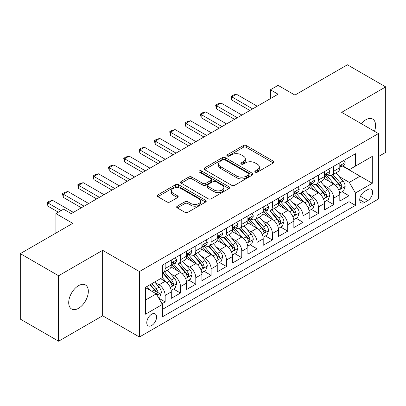 <?xml version="1.0" encoding="UTF-8"?>
<svg xmlns="http://www.w3.org/2000/svg" width="406" height="406" viewBox="0 0 406 406"><rect width="100%" height="100%" fill="white"/><g stroke="black" fill="none" stroke-linecap="round" stroke-linejoin="round"><path stroke-width="0.61" d="M255.288 172.154A1.487 0.858 0 0 0 257.394 172.154L273.37 162.928A2.126 1.228 0 0 0 273.994 162.06A2.126 1.228 0 0 0 273.37 161.192L246.3 145.566A2.126 1.228 0 0 0 243.295 145.566L227.314 154.793A1.487 0.858 0 0 0 226.878 155.396A1.487 0.858 0 0 0 227.314 156.005A1.487 0.858 0 0 0 229.42 156.005L231.491 154.813A6.806 3.928 0 0 1 241.113 154.813L243.367 156.112A6.806 3.928 0 0 1 245.361 158.893A6.806 3.928 0 0 1 243.367 161.669L241.301 162.867A1.487 0.858 0 0 0 240.865 163.471A1.487 0.858 0 0 0 241.301 164.08A1.487 0.858 0 0 0 243.407 164.08L245.473 162.887A6.806 3.928 0 0 1 255.1 162.887L257.353 164.186A6.806 3.928 0 0 1 259.348 166.967A6.806 3.928 0 0 1 257.353 169.744L255.288 170.941A1.487 0.858 0 0 0 254.851 171.545A1.487 0.858 0 0 0 255.288 172.154L255.288 170.941M78.52 308.306A13.865 8.008 120 0 0 87.579 296.086A13.865 8.008 120 0 0 85.453 284.971A13.865 8.008 120 0 0 78.52 285.662A13.865 8.008 120 0 0 69.462 297.877A13.865 8.008 120 0 0 71.588 308.991A13.865 8.008 120 0 0 78.52 308.306M374.494 131.295A13.865 8.008 120 0 0 372.718 119.12A13.865 8.008 120 0 0 365.781 119.811A13.865 8.008 120 0 0 361.284 123.668M151.677 325.51A6.932 4.004 120 0 0 156.203 319.4A6.932 4.004 120 0 0 155.143 313.843A6.932 4.004 120 0 0 151.677 314.188A6.932 4.004 120 0 0 147.145 320.298A6.932 4.004 120 0 0 148.21 325.851A6.932 4.004 120 0 0 151.677 325.51M177.275 206.167A2.126 1.228 0 0 0 176.651 207.035A2.126 1.228 0 0 0 177.275 207.902L184.872 212.287A2.126 1.228 0 0 0 187.876 212.287L205.624 202.046A2.126 1.228 0 0 0 206.248 201.173A2.126 1.228 0 0 0 205.624 200.305L178.554 184.679A2.126 1.228 0 0 0 175.544 184.679L157.802 194.926A2.126 1.228 0 0 0 157.178 195.793A2.126 1.228 0 0 0 157.802 196.661L166.973 201.955A2.126 1.228 0 0 0 169.982 201.955L177.574 197.575A2.126 1.228 0 0 0 178.198 196.702A2.126 1.228 0 0 0 177.574 195.834L173.027 193.21A5.689 3.284 0 0 1 171.362 190.886A5.689 3.284 0 0 1 174.874 187.851A5.689 3.284 0 0 1 181.071 188.567L198.894 198.854A5.689 3.284 0 0 1 200.559 201.173A5.689 3.284 0 0 1 197.047 204.208A5.689 3.284 0 0 1 190.845 203.497L187.876 201.782A2.126 1.228 0 0 0 184.872 201.782L177.275 206.167L177.275 207.902M378.422 156.564L385.7 152.362L385.7 86.904L347.399 64.793L294.923 95.085L278.069 85.356L270.411 89.777L278.069 94.202L71.243 213.612L63.58 209.191L55.921 213.612L55.921 233.074M58.601 275.75L58.601 341.207L102.647 315.777L102.647 250.324L58.601 275.75L20.3 253.638L72.775 223.346L55.921 213.612M102.647 250.324L139.42 271.553L378.422 133.564L378.422 199.021L139.42 337.005L139.42 271.553M385.7 86.904L341.654 112.335L378.422 133.564M231.638 185.288A2.126 1.228 0 0 0 234.648 185.288L252.39 175.042A2.126 1.228 0 0 0 253.014 174.174A2.126 1.228 0 0 0 252.39 173.306L225.325 157.675A2.126 1.228 0 0 0 222.315 157.675L204.568 167.922A2.126 1.228 0 0 0 203.949 168.789A2.126 1.228 0 0 0 204.568 169.657L231.638 185.288M199.975 172.479A1.487 0.858 0 0 1 201.488 172.687L201.488 170.916L229.009 186.806A2.126 1.228 0 0 1 229.629 187.673A2.126 1.228 0 0 1 229.009 188.541L211.262 198.788A2.126 1.228 0 0 1 208.253 198.788L181.188 183.162L181.188 181.421A2.126 1.228 0 0 0 180.563 182.294A2.126 1.228 0 0 0 181.188 183.162M181.188 181.421L188.78 177.036A2.126 1.228 0 0 1 191.789 177.036L202.767 183.375A2.126 1.228 0 0 0 205.771 183.375L210.81 180.467A2.126 1.228 0 0 0 211.435 179.599A2.126 1.228 0 0 0 210.81 178.731L199.382 172.134A1.487 0.858 0 0 1 198.945 171.525A1.487 0.858 0 0 1 199.864 170.733A1.487 0.858 0 0 1 201.488 170.916M58.601 341.207L20.3 319.096L20.3 253.638M161.979 303.729L165.156 301.891L158.802 298.222M155.183 282.596L159.03 284.819A8.668 5.004 60 0 1 165.156 295.436L171.286 291.894L171.286 298.354L180.477 293.046L173.509 289.021M170.505 273.756L174.352 275.973A8.668 5.004 60 0 1 180.477 286.59L186.608 283.053L186.608 289.508L195.799 284.2L188.831 280.176M185.826 264.91L189.673 267.128A8.668 5.004 60 0 1 195.799 277.745L201.929 274.207L201.929 280.663L211.12 275.354L204.147 271.33M201.143 256.064L204.989 258.282A8.668 5.004 60 0 1 211.12 268.899L217.251 265.362L217.251 271.817L226.441 266.509L219.468 262.484M216.464 247.218L220.311 249.436A8.668 5.004 60 0 1 226.441 260.053L232.567 256.516L232.567 262.971L241.763 257.663L234.79 253.638M231.785 238.373L235.632 240.591A8.668 5.004 60 0 1 241.763 251.207L247.888 247.67L247.888 254.126L257.084 248.817L250.111 244.793M247.107 229.527L250.954 231.75A8.668 5.004 60 0 1 257.084 242.362L263.21 238.824L263.21 245.28L272.401 239.971L265.433 235.947M262.428 220.681L266.275 222.904A8.668 5.004 60 0 1 272.401 233.516L278.531 229.979L278.531 236.434L287.722 231.131L280.754 227.106M277.75 211.836L281.597 214.058A8.668 5.004 60 0 1 287.722 224.67L293.853 221.133L293.853 227.588L303.043 222.285L296.075 218.261M293.071 202.99L296.918 205.213A8.668 5.004 60 0 1 303.043 215.825L309.174 212.287L309.174 218.743L318.365 213.439L311.392 209.415M308.393 194.144L312.239 196.367A8.668 5.004 60 0 1 318.365 206.979L324.495 203.442L324.495 209.902L333.686 204.594L333.686 198.133A8.668 5.004 -120 0 0 327.556 187.521L323.709 185.298M326.713 200.569L333.686 204.594M171.286 291.894A8.668 5.004 -120 0 0 165.156 281.282L160.563 278.628M186.608 283.053A8.668 5.004 -120 0 0 180.477 272.436L171.002 266.965M201.929 274.207A8.668 5.004 -120 0 0 195.799 263.59L186.324 258.12M217.251 265.362A8.668 5.004 -120 0 0 211.12 254.745L201.645 249.274M232.567 256.516A8.668 5.004 -120 0 0 226.441 245.899L216.966 240.428M247.888 247.67A8.668 5.004 -120 0 0 241.763 237.053L232.288 231.582M263.21 238.824A8.668 5.004 -120 0 0 257.084 228.208L247.609 222.737M278.531 229.979A8.668 5.004 -120 0 0 272.401 219.362L262.931 213.896M293.853 221.133A8.668 5.004 -120 0 0 287.722 210.521L278.247 205.05M309.174 212.287A8.668 5.004 -120 0 0 303.043 201.675L293.568 196.205M324.495 203.442A8.668 5.004 -120 0 0 318.365 192.83L308.89 187.359M367.851 189.556L364.481 191.5A6.714 3.877 120 0 0 360.092 197.423A6.714 3.877 120 0 0 361.122 202.802A6.714 3.877 120 0 0 364.481 202.472L367.851 200.523A6.714 3.877 120 0 0 372.241 194.606A6.714 3.877 120 0 0 371.211 189.221A6.714 3.877 120 0 0 367.851 189.556M145.546 300.034L156.269 293.842L162.4 304.454L162.4 316.842L355.443 205.39L355.443 193.007L349.312 182.39L339.03 176.453M162.4 304.454L145.546 314.188L145.546 287.296L162.4 277.567L162.4 265.184L355.443 153.732L355.443 166.115L372.292 156.386L372.292 183.273L355.443 193.007M174.27 263.19L174.352 263.235A8.668 5.004 60 0 0 178.686 263.667L184.811 260.129A8.668 5.004 -120 0 0 186.608 256.161L186.608 251.207M189.592 254.344L189.673 254.389A8.668 5.004 60 0 0 194.002 254.821L200.133 251.284A8.668 5.004 -120 0 0 201.929 247.315L201.929 242.362M204.913 245.498L204.989 245.544A8.668 5.004 60 0 0 209.323 245.975L215.454 242.438A8.668 5.004 -120 0 0 217.251 238.469L217.251 233.516M220.235 236.652L220.311 236.703A8.668 5.004 60 0 0 224.645 237.129L230.775 233.592A8.668 5.004 -120 0 0 232.567 229.623L232.567 224.67M235.551 227.807L235.632 227.857A8.668 5.004 60 0 0 239.966 228.284L246.097 224.746A8.668 5.004 -120 0 0 247.888 220.778L247.888 215.825M250.872 218.966L250.954 219.012A8.668 5.004 60 0 0 255.288 219.438L261.413 215.901A8.668 5.004 -120 0 0 263.21 211.932L263.21 206.979M266.194 210.12L266.275 210.166A8.668 5.004 60 0 0 270.609 210.592L276.735 207.055A8.668 5.004 -120 0 0 278.531 203.086L278.531 198.133M281.515 201.274L281.597 201.32A8.668 5.004 60 0 0 285.931 201.746L292.056 198.209A8.668 5.004 -120 0 0 293.853 194.241L293.853 189.287M296.837 192.429L296.918 192.474A8.668 5.004 60 0 0 301.252 192.901L307.378 189.363A8.668 5.004 -120 0 0 309.174 185.4L309.174 180.442M312.158 183.583L312.239 183.629A8.668 5.004 60 0 0 316.568 184.06L322.699 180.518A8.668 5.004 -120 0 0 324.495 176.554L324.495 171.601M162.4 309.408L349.008 201.675L349.008 195.748L339.812 201.056L339.812 194.596A8.668 5.004 -120 0 0 333.686 183.984L324.211 178.513M327.48 174.737L327.556 174.783A8.668 5.004 -120 0 0 331.89 175.214A8.668 5.004 -120 0 0 333.686 171.246L333.686 166.293M331.89 175.214L338.02 171.672A8.668 5.004 -120 0 0 339.812 167.708L339.812 162.755M165.156 263.59L165.156 268.544A8.668 5.004 60 0 1 163.364 272.512A8.668 5.004 60 0 1 162.4 272.862M163.364 272.512L169.49 268.975A8.668 5.004 -120 0 0 171.286 265.006L171.286 260.053M180.477 254.745L180.477 259.698A8.668 5.004 60 0 1 178.686 263.667M195.799 245.899L195.799 250.852A8.668 5.004 60 0 1 194.002 254.821M211.12 237.053L211.12 242.006A8.668 5.004 60 0 1 209.323 245.975M226.441 228.208L226.441 233.161A8.668 5.004 60 0 1 224.645 237.129M241.763 219.362L241.763 224.315A8.668 5.004 60 0 1 239.966 228.284M257.084 210.516L257.084 215.469A8.668 5.004 60 0 1 255.288 219.438M272.401 201.67L272.401 206.629A8.668 5.004 60 0 1 270.609 210.592M287.722 192.83L287.722 197.783A8.668 5.004 60 0 1 285.931 201.746M303.043 183.984L303.043 188.937A8.668 5.004 60 0 1 301.252 192.901M318.365 175.138L318.365 180.091A8.668 5.004 60 0 1 316.568 184.06M318.365 206.979L318.365 213.439M303.043 215.825L303.043 222.285M287.722 224.67L287.722 231.131M272.401 233.516L272.401 239.971M257.084 242.362L257.084 248.817M241.763 251.207L241.763 257.663M226.441 260.053L226.441 266.509M211.12 268.899L211.12 275.354M195.799 277.745L195.799 284.2M180.477 286.59L180.477 293.046M165.156 295.436L165.156 301.891M156.269 293.842L145.546 287.651M349.312 182.39L360.036 176.199L360.036 163.461L372.292 156.386M342.491 166.069L372.292 183.273M342.796 165.892L349.312 169.652L355.443 166.115M102.647 315.777L139.42 337.005M270.411 89.777L270.411 98.622M342.035 191.723L349.008 195.748M349.008 201.675L355.443 205.39M255.881 172.367L257.353 171.515A6.806 3.928 0 0 0 259.348 168.739L259.348 166.967M245.361 158.893L245.361 160.659A6.806 3.928 0 0 1 243.367 163.44L241.895 164.293M273.345 162.948L246.3 147.332A2.126 1.228 0 0 0 243.295 147.332L227.908 156.214M252.365 175.057L225.325 159.446A2.126 1.228 0 0 0 222.315 159.446L204.599 169.678M248.634 174.783A1.487 0.858 0 0 0 249.071 174.174A1.487 0.858 0 0 0 248.634 173.565L224.873 159.847A1.487 0.858 0 0 0 222.767 159.847L220.585 161.106A6.806 3.928 0 0 0 218.59 163.887A6.806 3.928 0 0 0 220.585 166.663L236.825 176.042A6.806 3.928 0 0 0 246.452 176.042L248.634 174.783L248.634 176.549A1.487 0.858 0 0 0 249.071 175.945L249.071 174.174M218.59 163.887L218.59 165.653A6.806 3.928 0 0 0 220.585 168.434L220.585 166.663M248.634 176.549L246.452 177.808A6.806 3.928 0 0 1 236.825 177.808L220.585 168.434M181.213 183.177L188.78 178.807L188.78 177.036M211.435 179.599L211.435 181.37A2.126 1.228 0 0 1 210.81 182.238L205.771 185.146A2.126 1.228 0 0 1 202.767 185.146L191.789 178.807A2.126 1.228 0 0 0 188.78 178.807M201.488 172.687L228.979 188.562M214.155 189.952A5.689 3.284 0 0 0 220.356 190.668A5.689 3.284 0 0 0 223.868 187.633A5.689 3.284 0 0 0 222.204 185.309L215.926 181.685A2.126 1.228 0 0 0 212.917 181.685L207.877 184.593A2.126 1.228 0 0 0 207.258 185.461A2.126 1.228 0 0 0 207.877 186.329L214.155 189.952L214.155 191.723A5.689 3.284 0 0 0 220.356 192.434A5.689 3.284 0 0 0 223.868 189.399L223.868 187.633M207.258 185.461L207.258 187.232A2.126 1.228 0 0 0 207.877 188.1L207.877 186.329M214.155 191.723L207.877 188.1M200.559 201.173L200.559 202.944A5.689 3.284 0 0 1 197.047 205.979A5.689 3.284 0 0 1 190.845 205.269L187.876 203.553A2.126 1.228 0 0 0 184.872 203.553L177.305 207.923M171.362 190.886L171.362 192.657A5.689 3.284 0 0 0 173.027 194.976L173.027 193.21M177.549 197.59L173.027 194.976M205.593 202.061L178.554 186.45A2.126 1.228 0 0 0 175.544 186.45L157.827 196.677M339.685 193.078L343.643 190.795L345.176 186.369A5.74 3.314 -120 0 0 342.938 180.98L335.94 172.875M334.539 184.542L326.536 175.28M329.987 181.847L325.343 176.468A13.758 7.942 -120 0 0 324.917 175.991M331.108 175.524L338.193 183.72A5.74 3.314 60 0 1 340.238 187.679L340.654 188.359L341.431 188.247L342.075 186.613A5.74 3.314 -120 0 0 340.03 182.659L333.027 174.555M331.524 175.392L339.137 184.197A2.923 1.69 60 0 1 339.873 185.344L342.075 186.613M343.872 160.411L345.176 162.664A5.74 3.314 60 0 1 343.989 165.206L341.076 166.886A5.74 3.314 -120 0 0 342.075 165.562L341.953 165.054L341.238 165.196L340.238 166.622A5.74 3.314 60 0 1 339.812 167.439M340.005 167.155L340.03 167.155A5.74 3.314 -120 0 0 341.076 166.886M252.639 108.884L231.801 96.856L231.801 100.038L230.958 96.369L233.257 95.045L236.399 94.202L257.237 106.23M249.883 110.478L231.801 100.038M236.399 94.202L231.801 96.856L230.958 96.369M324.364 201.924L328.322 199.64L329.855 195.215A5.74 3.314 -120 0 0 327.622 189.825L320.618 181.721M319.217 193.388L311.214 184.126M314.665 190.693L310.022 185.314A13.758 7.942 -120 0 0 309.595 184.837M315.792 184.37L322.871 192.566A5.74 3.314 60 0 1 324.917 196.524L325.333 197.204L326.109 197.093L326.632 196.463L326.754 195.459A5.74 3.314 -120 0 0 324.709 191.505L317.71 183.4M316.208 184.238L323.815 193.043A2.923 1.69 60 0 1 324.551 194.19L326.754 195.459M309.042 210.77L313.001 208.486L314.533 204.061A5.74 3.314 -120 0 0 312.3 198.671L305.297 190.566M303.896 202.234L295.898 192.972M299.344 199.534L294.7 194.159A13.758 7.942 -120 0 0 294.274 193.682M300.47 193.215L307.55 201.412A5.74 3.314 60 0 1 309.595 205.37L310.011 206.05L310.788 205.938L311.311 205.309L311.432 204.304A5.74 3.314 -120 0 0 309.387 200.351L302.389 192.246M300.887 193.078L308.494 201.889A2.923 1.69 60 0 1 309.23 203.036L311.432 204.304M293.726 219.616L297.684 217.332L299.212 212.906A5.74 3.314 -120 0 0 296.979 207.517L289.975 199.412M288.575 211.079L280.576 201.818M284.022 208.379L279.379 203.005A13.758 7.942 -120 0 0 278.952 202.528M285.149 202.061L292.229 210.257A5.74 3.314 60 0 1 294.274 214.211L294.695 214.896L295.466 214.784L296.116 213.15A5.74 3.314 -120 0 0 294.066 209.197L287.067 201.092M285.565 201.924L293.173 210.734A2.923 1.69 60 0 1 293.908 211.876L296.116 213.15M278.404 228.461L282.363 226.178L283.89 221.752A5.74 3.314 -120 0 0 281.657 216.362L274.659 208.258M273.253 219.925L265.255 210.663M268.701 217.225L264.057 211.851A13.758 7.942 -120 0 0 263.631 211.374M269.828 210.907L276.907 219.103A5.74 3.314 60 0 1 278.952 223.056L279.374 223.736L280.15 223.63L280.795 221.996A5.74 3.314 -120 0 0 278.744 218.042L271.746 209.938M270.244 210.77L277.851 219.58A2.923 1.69 60 0 1 278.587 220.722L280.795 221.996M328.555 169.256L329.855 171.51A5.74 3.314 60 0 1 328.667 174.052L325.754 175.732A5.74 3.314 -120 0 0 326.754 174.407L326.632 173.9L325.916 174.042L324.917 175.468A5.74 3.314 60 0 1 324.495 176.285M324.683 176.001L324.709 176.001A5.74 3.314 -120 0 0 325.754 175.732M237.317 117.73L216.484 105.702L216.484 108.884L215.642 105.215L217.936 103.885L221.077 103.048L241.915 115.076M234.561 119.323L216.484 108.884M221.077 103.048L216.484 105.702L215.642 105.215M313.234 178.102L314.533 180.355A5.74 3.314 60 0 1 313.346 182.898L310.433 184.578A5.74 3.314 -120 0 0 311.432 183.253L311.316 182.746L310.595 182.888L309.595 184.314A5.74 3.314 60 0 1 309.174 185.131M309.367 184.847L309.387 184.847A5.74 3.314 -120 0 0 310.433 184.578M221.996 126.576L201.163 114.548L201.163 117.73L200.32 114.061L202.619 112.731L205.756 111.894L226.594 123.921M219.24 128.169L201.163 117.73M205.756 111.894L201.163 114.548L200.32 114.061M297.913 186.948L299.212 189.201A5.74 3.314 60 0 1 298.024 191.739L295.116 193.423A5.74 3.314 -120 0 0 296.116 192.099L295.994 191.591L295.274 191.733L294.274 193.16A5.74 3.314 60 0 1 293.853 193.977M294.045 193.692L294.066 193.692A5.74 3.314 -120 0 0 295.116 193.423M206.674 135.421L185.841 123.394L185.841 126.576L184.999 122.906L187.298 121.577L190.439 120.739L211.272 132.767M203.919 137.015L185.841 126.576M190.439 120.739L185.841 123.394L184.999 122.906M282.591 195.788L283.89 198.047A5.74 3.314 60 0 1 282.703 200.584L279.795 202.269A5.74 3.314 -120 0 0 280.795 200.945L280.673 200.437L279.952 200.579L278.952 202.005A5.74 3.314 60 0 1 278.531 202.822M278.724 202.538L278.744 202.538A5.74 3.314 -120 0 0 279.795 202.269M191.358 144.267L170.52 132.239L170.52 135.421L169.678 131.752L171.977 130.422L175.118 129.585L195.951 141.613M188.597 145.861L170.52 135.421M175.118 129.585L170.52 132.239L169.678 131.752M263.083 237.307L267.041 235.018L268.574 230.598A5.74 3.314 -120 0 0 266.336 225.208L259.338 217.103M257.932 228.771L249.934 219.509M253.38 226.071L248.736 220.697A13.758 7.942 -120 0 0 248.31 220.219M254.506 219.753L261.586 227.949A5.74 3.314 60 0 1 263.636 231.902L264.052 232.582L264.829 232.476L265.473 230.841A5.74 3.314 -120 0 0 263.423 226.888L256.425 218.783M254.922 219.616L262.53 228.426A2.923 1.69 60 0 1 263.266 229.568L265.473 230.841M267.27 204.634L268.574 206.893A5.74 3.314 60 0 1 267.381 209.43L264.473 211.115A5.74 3.314 -120 0 0 265.473 209.79L265.351 209.283L264.636 209.425L263.636 210.851A5.74 3.314 60 0 1 263.21 211.668M263.403 211.384L263.423 211.384A5.74 3.314 -120 0 0 264.473 211.115M176.037 153.113L155.199 141.08L155.199 144.267L154.356 140.598L156.655 139.268L159.797 138.431L180.629 150.459M173.276 154.706L155.199 144.267M159.797 138.431L155.199 141.08L154.356 140.598M247.761 246.153L251.72 243.864L253.253 239.444A5.74 3.314 -120 0 0 251.015 234.054L244.016 225.949M242.615 237.617L234.612 228.35M238.058 234.917L233.414 229.542A13.758 7.942 -120 0 0 232.988 229.065M239.185 228.598L246.264 236.794A5.74 3.314 60 0 1 248.315 240.748L248.731 241.428L249.507 241.321L250.152 239.687A5.74 3.314 -120 0 0 248.107 235.734L241.103 227.629M239.601 228.461L247.208 237.271A2.923 1.69 60 0 1 247.949 238.413L250.152 239.687M251.948 213.48L253.253 215.738A5.74 3.314 60 0 1 252.065 218.276L249.152 219.956A5.74 3.314 -120 0 0 250.152 218.636L250.03 218.123L249.314 218.271L248.315 219.697A5.74 3.314 60 0 1 247.888 220.514M248.081 220.225L248.107 220.225A5.74 3.314 -120 0 0 249.152 219.956M160.715 161.958L139.877 149.926L139.877 153.113L139.035 149.444L141.334 148.114L144.475 147.276L165.313 159.304M157.954 163.547L139.877 153.113M144.475 147.276L139.877 149.926L139.035 149.444M232.44 254.998L236.399 252.71L237.931 248.289A5.74 3.314 -120 0 0 235.693 242.895L228.695 234.79M227.294 246.462L219.291 237.195M222.742 243.762L218.098 238.388A13.758 7.942 -120 0 0 217.672 237.906M223.863 237.439L230.943 245.64A5.74 3.314 60 0 1 232.993 249.594L233.409 250.274L234.186 250.167L234.83 248.533A5.74 3.314 -120 0 0 232.785 244.579L225.782 236.475M224.279 237.307L231.887 246.117A2.923 1.69 60 0 1 232.628 247.259L234.83 248.533M236.627 222.326L237.931 224.584A5.74 3.314 60 0 1 236.744 227.121L233.831 228.801A5.74 3.314 -120 0 0 234.83 227.482L234.709 226.969L233.993 227.116L232.993 228.542A5.74 3.314 60 0 1 232.567 229.36M232.76 229.07L232.785 229.07A5.74 3.314 -120 0 0 233.831 228.801M145.394 170.804L124.556 158.771L124.556 161.958L123.713 158.284L126.012 156.96L129.154 156.117L149.992 168.15M142.638 172.393L124.556 161.958M129.154 156.117L124.556 158.771L123.713 158.284M217.119 263.844L221.077 261.555L222.61 257.135A5.74 3.314 -120 0 0 220.372 251.74L213.373 243.636M211.973 255.308L203.969 246.041M207.42 252.608L202.777 247.234A13.758 7.942 -120 0 0 202.35 246.752M208.542 246.285L215.627 254.486A5.74 3.314 60 0 1 217.672 258.439L218.088 259.119L218.864 259.013L219.509 257.379A5.74 3.314 -120 0 0 217.464 253.425L210.465 245.32M208.963 246.153L216.571 254.963A2.923 1.69 60 0 1 217.306 256.105L219.509 257.379M221.311 231.171L222.61 233.43A5.74 3.314 60 0 1 221.422 235.967L218.509 237.647A5.74 3.314 -120 0 0 219.509 236.328L219.387 235.815L218.672 235.957L217.672 237.388A5.74 3.314 60 0 1 217.251 238.205M217.438 237.916L217.464 237.916A5.74 3.314 -120 0 0 218.509 237.647M130.072 179.65L109.239 167.617L109.239 170.804L108.392 167.13L110.691 165.805L113.832 164.963L134.67 176.996M127.317 181.238L109.239 170.804M113.832 164.963L109.239 167.617L108.392 167.13M201.797 272.69L205.756 270.401L207.288 265.981A5.74 3.314 -120 0 0 205.055 260.586L198.052 252.481M196.651 264.149L188.648 254.887M192.099 261.454L187.455 256.079A13.758 7.942 -120 0 0 187.029 255.597M193.226 255.13L200.305 263.332A5.74 3.314 60 0 1 202.35 267.285L202.767 267.965L203.543 267.858L204.188 266.224A5.74 3.314 -120 0 0 202.142 262.266L195.144 254.166M193.642 254.998L201.249 263.809A2.923 1.69 60 0 1 201.985 264.951L204.188 266.224M186.476 281.531L190.439 279.247L191.967 274.826A5.74 3.314 -120 0 0 189.734 269.432L182.73 261.327M181.33 272.994L173.332 263.733M176.777 270.3L172.134 264.925A13.758 7.942 -120 0 0 171.708 264.443M177.904 263.976L184.984 272.177A5.74 3.314 60 0 1 187.029 276.131L187.45 276.811L188.222 276.704L188.871 275.07A5.74 3.314 -120 0 0 186.821 271.112L179.822 263.007M178.32 263.844L185.928 272.654A2.923 1.69 60 0 1 186.664 273.796L188.871 275.07M171.159 290.376L175.118 288.093L176.646 283.667A5.74 3.314 -120 0 0 174.413 278.277L167.414 270.173M166.008 281.84L162.344 277.597M161.456 279.145L160.862 278.455M162.583 272.822L169.662 281.018A5.74 3.314 60 0 1 171.708 284.976L172.129 285.657L172.905 285.545L173.55 283.916A5.74 3.314 -120 0 0 171.499 279.957L164.501 271.853M162.999 272.69L170.606 281.495A2.923 1.69 60 0 1 171.342 282.642L173.55 283.916M158.492 297.689L159.797 296.938L161.329 292.513A5.74 3.314 -120 0 0 159.091 287.123L154.686 282.023M150.57 290.549L147.023 286.443M146.135 287.991L145.546 287.311M149.936 284.763L154.341 289.864A5.74 3.314 60 0 1 156.391 293.822L156.807 294.502L157.584 294.391L158.228 292.762A5.74 3.314 -120 0 0 156.178 288.803L151.773 283.703M150.291 284.56L155.285 290.341A2.923 1.69 60 0 1 156.021 291.488L158.228 292.762M47.111 238.16L50.263 236.338M205.989 240.017L207.288 242.27A5.74 3.314 60 0 1 206.101 244.813L203.188 246.493A5.74 3.314 -120 0 0 204.188 245.173L204.071 244.661L203.35 244.803L202.35 246.234A5.74 3.314 60 0 1 201.929 247.051M202.117 246.762L202.142 246.762A5.74 3.314 -120 0 0 203.188 246.493M114.751 188.496L93.918 176.463L93.918 179.65L93.075 175.976L95.369 174.651L98.511 173.809L119.349 185.841M111.995 190.084L93.918 179.65M98.511 173.809L93.918 176.463L93.075 175.976M190.668 248.863L191.967 251.116A5.74 3.314 60 0 1 190.779 253.659L187.871 255.338A5.74 3.314 -120 0 0 188.871 254.019L188.749 253.506L188.029 253.648L187.029 255.08A5.74 3.314 60 0 1 186.608 255.897M186.801 255.607L186.821 255.607A5.74 3.314 -120 0 0 187.871 255.338M99.429 197.336L78.597 185.309L78.597 188.496L77.754 184.821L80.053 183.497L83.189 182.654L104.027 194.687M96.674 198.93L78.597 188.496M83.189 182.654L78.597 185.309L77.754 184.821M175.346 257.708L176.646 259.962A5.74 3.314 60 0 1 175.458 262.504L172.55 264.184A5.74 3.314 -120 0 0 173.55 262.86L173.428 262.352L172.707 262.494L171.708 263.925A5.74 3.314 60 0 1 171.286 264.742M171.479 264.453L171.499 264.453A5.74 3.314 -120 0 0 172.55 264.184M84.113 206.182L63.275 194.154L63.275 197.336L62.433 193.667L64.732 192.342L67.873 191.5L88.706 203.533M81.352 207.776L63.275 197.336M67.873 191.5L63.275 194.154L62.433 193.667M61.128 210.607L47.954 203L47.954 206.182L47.111 202.513L49.41 201.188L52.552 200.346L73.384 212.374M58.373 212.201L47.954 206.182M52.552 200.346L47.954 203L47.111 202.513M159.03 284.819L165.156 281.282M174.352 275.973L180.477 272.436M189.673 267.128L195.799 263.59M204.989 258.282L211.12 254.745M220.311 249.436L226.441 245.899M235.632 240.591L241.763 237.053M250.954 231.75L257.084 228.208M266.275 222.904L272.401 219.362M281.597 214.058L287.722 210.521M296.918 205.213L303.043 201.675M312.239 196.367L318.365 192.83M327.556 187.521L333.686 183.984M333.686 171.246L339.812 167.708M165.156 268.544L171.286 265.006M180.477 259.698L186.608 256.161M195.799 250.852L201.929 247.315M211.12 242.006L217.251 238.469M226.441 233.161L232.567 229.623M241.763 224.315L247.888 220.778M257.084 215.469L263.21 211.932M272.401 206.629L278.531 203.086M287.722 197.783L293.853 194.241M303.043 188.937L309.174 185.4M318.365 180.091L324.495 176.554M333.686 198.133L339.812 194.596M360.503 196.281L367.851 200.523M359.731 199.727L364.481 202.472M257.353 171.515L257.353 169.744M241.301 164.08L241.301 162.867M243.367 163.44L243.367 161.669M227.314 156.005L227.314 154.793M243.295 147.332L243.295 145.566M246.3 147.332L246.3 145.566M273.37 162.928L273.37 161.192M204.568 169.657L204.568 167.922M222.315 159.446L222.315 157.675M225.325 159.446L225.325 157.675M252.39 175.042L252.39 173.306M236.825 177.808L236.825 176.042M246.452 177.808L246.452 176.042M191.789 178.807L191.789 177.036M202.767 185.146L202.767 183.375M205.771 185.146L205.771 183.375M210.81 182.238L210.81 180.467M229.009 188.541L229.009 186.806M184.872 203.553L184.872 201.782M187.876 203.553L187.876 201.782M190.845 205.269L190.845 203.497M177.574 197.575L177.574 195.834M157.802 196.661L157.802 194.926M175.544 186.45L175.544 184.679M178.554 186.45L178.554 184.679M205.624 202.046L205.624 200.305M338.812 190.135L345.141 186.481M340.03 182.659L342.938 180.98M335.452 185.303L338.193 183.72M345.141 162.598L339.812 165.673M341.334 165.135L342.075 165.562M323.491 198.981L329.819 195.327M324.709 191.505L327.622 189.825M320.131 194.149L322.871 192.566M308.169 207.826L314.498 204.172M309.387 200.351L312.3 198.671M304.81 202.995L307.55 201.412M292.848 216.672L299.176 213.018M294.066 209.197L296.979 207.517M289.488 211.841L292.229 210.257M277.526 225.518L283.855 221.864M278.744 218.042L281.657 216.362M274.167 220.686L276.907 219.103M329.819 171.444L324.495 174.519M326.013 173.981L326.754 174.407M314.498 180.289L309.174 183.365M310.692 182.827L311.432 183.253M299.176 189.135L293.853 192.211M295.375 191.673L296.116 192.099M283.855 197.981L278.531 201.056M280.054 200.518L280.795 200.945M262.205 234.363L268.533 230.709M263.423 226.888L266.336 225.208M258.85 229.527L261.586 227.949M268.533 206.827L263.21 209.897M264.732 209.364L265.473 209.79M246.884 243.209L253.212 239.555M248.107 235.734L251.015 234.054M243.529 238.373L246.264 236.794M253.212 215.672L247.888 218.743M249.411 218.205L250.152 218.636M231.562 252.055L237.891 248.401M232.785 244.579L235.693 242.895M228.208 247.218L230.943 245.64M237.891 224.518L232.567 227.588M234.089 227.05L234.83 227.482M216.246 260.896L222.574 257.247M217.464 253.425L220.372 251.74M212.886 256.064L215.627 254.486M222.574 233.364L217.251 236.434M218.768 235.896L219.509 236.328M200.924 269.741L207.253 266.087M202.142 262.266L205.055 260.586M197.565 264.91L200.305 263.332M185.603 278.587L191.931 274.933M186.821 271.112L189.734 269.432M182.243 273.756L184.984 272.177M170.281 287.433L176.61 283.779M171.499 279.957L174.413 278.277M166.922 282.601L169.662 281.018M157 295.101L161.289 292.624M156.178 288.803L159.091 287.123M151.864 291.295L154.341 289.864M207.253 242.204L201.929 245.28M203.447 244.742L204.188 245.173M191.931 251.05L186.608 254.126M188.125 253.588L188.871 254.019M176.61 259.896L171.286 262.971M172.809 262.433L173.55 262.86"/></g></svg>

